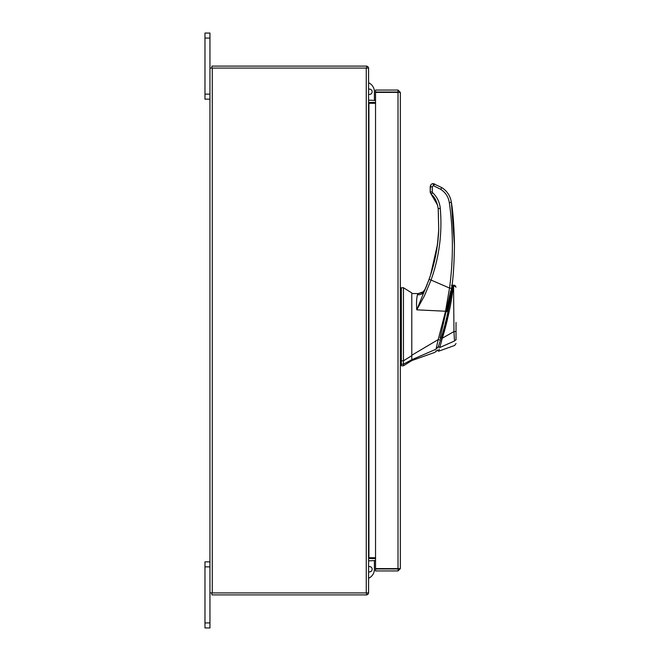 <?xml version="1.0" encoding="UTF-8"?>
<svg xmlns="http://www.w3.org/2000/svg" width="661" height="661" viewBox="0 0 661 661"><rect width="100%" height="100%" fill="white"/><g stroke="black" fill="none" stroke-linecap="round" stroke-linejoin="round"><path stroke-width="0.99" d="M209.95 566.874L204.976 566.874L204.976 561.85L209.95 561.85M209.95 627.95L204.976 627.95L204.976 622.926L209.95 622.926L209.95 627.95M204.976 566.874L204.976 622.926M366.268 592.925L366.268 68.075L368.59 68.075L368.59 592.925L209.95 592.925L209.95 622.926M209.95 38.074L204.976 38.074L204.976 33.05L209.95 33.05L209.95 68.075L366.268 68.075M209.95 99.15L204.976 99.15L204.976 94.126L209.95 94.126M204.976 38.074L204.976 94.126M411.786 360.592L403.458 365.797L403.458 364.186L411.786 359.724L411.786 360.592L435.045 352.288L436.31 351.016M401.376 287.725L403.458 287.725L411.786 292.93L411.786 355.659L403.458 360.823L403.458 287.725L403.458 364.186L401.376 364.186L401.376 365.797L403.458 365.797M403.458 360.823L401.376 360.823L401.376 287.725L401.376 364.186M411.786 294.566L411.786 295.26M411.786 355.659L411.786 359.724M450.703 290.956L440.052 338.176L441.094 338.176C446.646 320.99 451 298.194 452.471 285.593L452.421 286.023M452.413 286.056L452.273 287.138M446.596 317.966L445.258 323.419M437.07 347.347L438.111 347.347C436.45 352.106 436.45 352.106 438.111 347.347L437.962 347.769M438.111 347.347L441.094 338.176M441.027 338.399L440.375 340.489M440.276 340.787L439.962 341.77M438.433 346.405L438.813 345.265M456.024 339.894L456.024 322.485M445.2 323.626L446.125 319.949M446.745 317.33L447.092 315.859M447.819 312.57L448.373 310.017M450.794 297.045L451.025 295.665M451.843 290.27L448.398 309.877M448.265 310.53L447.654 313.331M446.712 317.487L446.572 318.073M441.226 337.771L442.292 338.201C447.728 321.023 452.38 298.061 453.256 285.147C453.157 288.898 451.314 301.78 449.439 310.34L440.953 343.307M440.466 340.184L438.425 346.422C436.847 350.991 436.847 350.991 438.425 346.422L439.739 347.546C438.185 352.379 438.185 352.379 439.739 347.546L442.292 338.201L453.967 331.574L453.553 285.073L453.967 331.574L456.024 331.541L456.024 339.614C456.024 344.769 456.024 344.769 456.024 339.614L454.487 341.002L439.747 347.521M440.218 340.977L439.953 341.803M451.091 295.227A312.281 312.281 0 0 0 451.645 291.641M454.718 285.188L456.024 287.122L453.256 285.172M453.223 285.825L453.149 286.857M453.082 287.601L453.025 288.171M452.876 289.576L452.802 290.196M452.446 293.013L452.149 295.095M451.95 296.417L451.678 298.136M439.251 349.074L438.871 350.247M454.024 332.475L454.314 337.3M453.967 331.574L454.487 341.002C454.685 346.835 454.685 346.835 454.487 341.002L439.739 347.554M456.024 339.614L456.024 331.541M401.376 362.93L401.376 363.682L400.335 363.682M401.376 358.171L401.376 356.957M401.376 302.978L401.376 301.73M401.376 297.59L401.376 360.518L400.335 360.518M437.442 347.785C435.946 352.057 435.946 352.057 437.442 347.785L436.136 348.735C434.698 353.42 434.698 353.42 436.136 348.735L438.202 339.605L411.786 355.23L411.786 359.733L435.979 349.231M438.202 339.605L445.547 311.232L416.785 309.835C416.298 303.498 416.521 298.458 417.463 294.707L418.297 293.583L411.786 293.534L418.297 293.583L421.47 292.881M421.652 292.798L423.23 291.757L418.297 293.583M424.494 290.386L423.23 291.757L425.337 288.907L424.238 291.402C422.941 293.881 420.685 294.98 417.463 294.707M439.862 339.911L438.26 339.589M430.542 275.133L428.121 281.991L430.542 275.133L437.475 244.512L438.722 229.731C438.036 246.776 434.814 263.334 429.072 279.405L416.785 309.835L424.536 295.599L431.038 280.049L449.521 288.047L445.547 311.232L447.01 311.744M425.337 288.907L427.303 284.114M438.268 237.059L436.814 249.114M426.899 285.139L425.659 288.138M432.286 186.699L430.204 186.757L430.204 191.963L432.286 191.905L432.286 186.699L433.327 185.658L440.705 189.294C445.522 192.45 448.398 196.871 449.315 202.555L449.373 202.935M447.167 310.786L451.587 288.386L449.521 288.047C453.396 259.542 453.33 231.044 449.315 202.555L451.38 202.316L454.462 245.38M430.955 184.733L430.204 186.757C430.708 184.576 431.749 183.535 433.327 183.634L441.804 187.584C447.167 191.087 450.356 195.995 451.38 202.316C453.041 211.974 454.074 226.318 454.462 245.347C454.14 264.706 453.182 279.058 451.587 288.386M451.529 288.758L451.975 285.395M429.072 279.405L431.038 280.049C439.292 256.832 442.374 232.945 440.284 208.389C439.664 202.208 437.111 196.961 432.616 192.665L431.195 194.243C434.748 197.077 437.086 201.869 438.21 208.628L438.722 229.731L438.268 209.322M430.261 192.549L431.195 194.243L430.204 191.963L430.501 185.435M430.509 185.411L430.947 184.741M430.204 186.757L430.204 188.104M368.59 571.765A2.685 2.685 0 0 0 372.143 569.228A2.685 2.685 0 0 0 368.59 566.692M374.399 557.719L374.399 558.545M374.399 560.52L374.399 569.228A9.915 9.915 0 0 1 368.59 578.259M398.36 568.625L400.335 568.625L398.013 570.947L398.36 568.625L375.539 568.6L375.539 92.4L400.335 92.375L400.335 568.625L398.013 568.6L398.013 92.4L400.335 92.375L398.013 90.053L398.013 92.028L375.539 92.028L375.539 90.053L398.013 90.053M398.013 570.947L375.539 570.947L375.539 568.972L398.013 568.972M375.539 557.719L368.929 557.719L368.929 103.281L375.539 103.281M209.95 592.925L209.95 68.075M375.539 100.48L368.59 100.133M375.539 102.455L368.929 102.455A2.322 2.322 0 0 1 368.59 102.43M366.615 68.075L366.615 66.1L211.925 66.1L211.925 68.075M368.565 68.075A2.322 2.322 0 0 0 366.615 66.125M368.59 558.57A2.322 2.322 0 0 1 368.929 558.545L375.539 558.545M368.59 560.867L375.539 560.52M366.615 592.925L366.615 594.9L211.925 594.9L211.925 592.925M366.615 594.875A2.322 2.322 0 0 0 368.565 592.925M368.59 89.235A2.685 2.685 0 0 1 372.143 91.772A2.685 2.685 0 0 1 368.59 94.308M374.399 91.772L374.399 100.48L374.399 91.772A9.915 9.915 0 0 0 368.59 82.741M374.399 102.455L374.399 103.281L374.399 102.455M432.616 192.665L432.286 191.905M440.284 208.389L438.21 208.628M441.804 187.584L440.705 189.294M434.5 183.865L433.723 185.741M433.327 183.634L433.327 185.658M212.264 592.925L212.264 68.075M451.455 285.395L452.471 285.395M436.847 350.958L435.806 350.958M456.024 343.513L454.644 345.472L438.557 351.222L437.227 349.892M401.376 288.246L400.335 288.246M401.376 365.277L400.335 365.277M449.43 300.144L450.546 295.384M431.195 194.243L437.656 205.282"/></g></svg>
